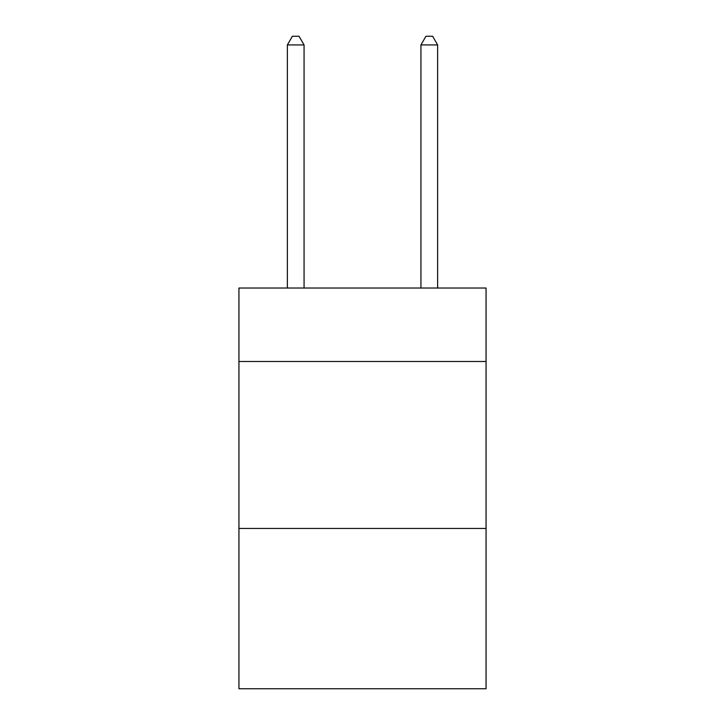 <?xml version="1.0" encoding="UTF-8"?>
<svg xmlns="http://www.w3.org/2000/svg" width="725" height="725" viewBox="0 0 725 725"><rect width="100%" height="100%" fill="white"/><g stroke="black" fill="none" stroke-linecap="round" stroke-linejoin="round"><path stroke-width="1.09" d="M486.058 361.494L486.058 288.033L238.942 288.033L238.942 361.494L486.058 361.494L486.058 688.75L238.942 688.75L238.942 361.494M486.058 528.462L238.942 528.462M304.065 288.033L304.065 44.932L287.363 44.932L287.363 288.033M287.363 44.932L292.374 36.25L299.053 36.25L304.065 44.932M437.637 288.033L437.637 44.932L420.935 44.932L420.935 288.033M420.935 44.932L425.947 36.25L432.626 36.25L437.637 44.932"/></g></svg>
